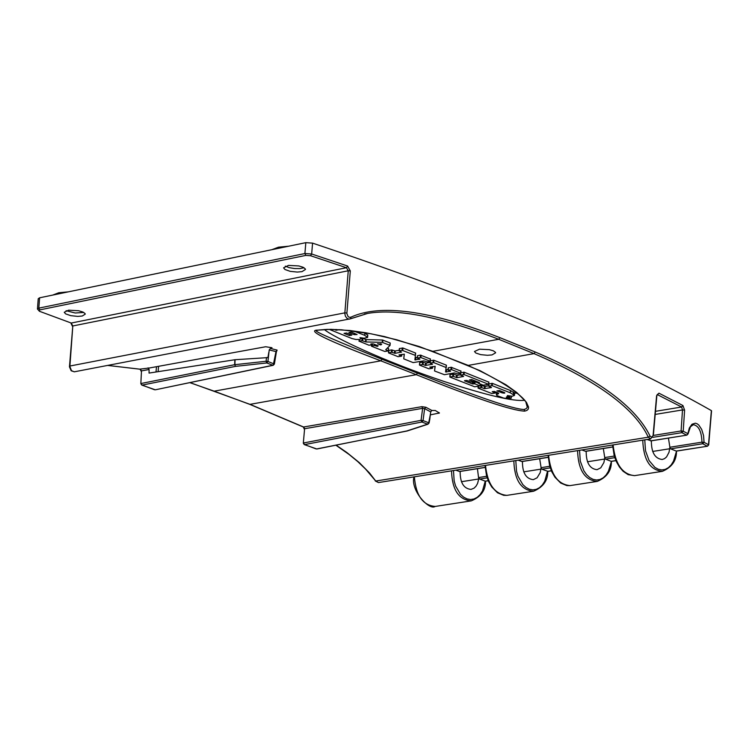 <?xml version="1.0" encoding="UTF-8"?>
<svg xmlns="http://www.w3.org/2000/svg" width="749" height="749" viewBox="0 0 749 749"><rect width="100%" height="100%" fill="white"/><g stroke="black" fill="none" stroke-linecap="round" stroke-linejoin="round"><path stroke-width="1.12" d="M37.45 309.037L38.227 298.729L39.603 297.802L305.817 242.657L312.576 243.125C481.794 299.834 614.723 355.663 711.372 410.602L711.55 410.798M305.817 242.657L304.909 253.537L311.659 253.995L347.583 266.026L350.307 270.913L346.853 313.55L348.051 316.499L349.231 317.286L350.869 317.192C380.548 303.588 430.244 310.423 499.939 337.677L535.273 352.03C597.449 378.47 635.723 406.52 650.085 436.161L651.948 437.294L653.091 435.441L656.601 395.753L658.942 393.178L682.929 405.537L684.605 410.152L683.21 431.199L687.872 433.634L689.352 427.969L691.992 424.234L695.344 423.185L697.094 423.756L698.789 425.029L701.701 429.449L703.554 435.59L704.06 442.303L708.507 444.737L711.372 410.602M653.353 435.431L681.094 430.965L683.21 431.199L681.899 432.669L686.561 435.103L688.059 433.896L690.447 426.78L693.312 424.692C698.686 425.591 701.57 431.415 701.953 442.163L704.06 442.303L702.749 443.754L707.196 446.179L708.685 444.962M644.767 439.85L645.498 450.758L649.111 460.588L654.916 467.413L658.296 469.258L661.779 469.932L665.206 469.398L668.398 467.685L671.216 464.886L673.52 461.122L676.562 451.029M642.754 440.169C643.466 459.764 650.01 470.147 662.397 471.336C671.741 467.329 676.431 460.813 676.478 451.797L676.478 451.825M647.042 439.485L651.153 440.777M651.433 440.815L651.368 441.461C651.461 452.668 655.075 458.678 662.21 459.483L664.532 458.66L666.573 456.909L669.026 452.265L669.887 447.247L668.436 438.099M669.887 447.247L701.953 442.163L702.749 443.754L670.627 448.838L669.896 447.602M670.627 448.838L676.235 451.057L707.487 446.226L708.685 444.925L711.55 410.808M662.397 471.336L634.534 475.643C622.4 474.426 615.257 464.193 613.094 444.934M581.842 449.943L585.662 451.347L612.663 447.022M586.242 451.254L586.186 451.89C586.252 462.976 589.875 468.911 597.037 469.679L600.782 467.807L603.9 462.536L604.78 457.911L603.329 448.52M522.521 461.459L522.456 462.086C522.512 473.05 526.135 478.911 533.325 479.66L537.089 477.796L540.226 472.572L541.106 467.657L539.673 458.716M461.431 481.71L478.723 478.976L477.431 468.677M579.557 450.308L580.269 461.094L583.883 470.812L586.579 474.651L589.697 477.544L593.086 479.36L596.588 480.015L600.024 479.482L603.245 477.787L606.072 475.006L608.394 471.28L611.484 461.29M614.779 457.667L605.51 459.137L604.78 457.911M605.51 459.137L611.137 461.318L615.884 460.569M577.563 450.636C578.237 470.007 584.8 480.259 597.234 481.41C606.624 477.422 611.343 470.971 611.39 462.049L611.39 462.077M597.234 481.41L569.998 485.614C557.808 484.444 550.674 474.332 548.577 455.28M518.102 460.176L521.941 461.553L548.156 457.358M550.234 467.882L541.855 469.202L541.115 468.003M541.855 469.202L547.847 471.308M515.808 460.541L516.51 471.205L517.98 476.27L522.821 484.594L525.948 487.449L529.346 489.237L532.857 489.883L536.312 489.34L539.542 487.655L542.388 484.903L544.729 481.204L547.5 471.355L551.339 470.747M513.833 460.86C514.488 480.015 521.051 490.146 533.531 491.25C542.959 487.206 547.706 480.821 547.753 472.085L547.837 471.383M460.214 471.43L460.158 472.048C460.195 482.899 463.818 488.685 471.027 489.406L474.108 488.133L476.064 486.148L477.581 483.423L478.723 478.976M453.482 470.541L454.175 481.092L455.635 486.092L460.476 494.321L463.612 497.139L467.02 498.9L470.541 499.527L474.005 498.984L477.253 497.308L480.118 494.574L482.468 490.923L485.258 481.167L488.273 480.774M455.785 470.175L459.633 471.524L485.09 467.451M487.14 477.862L479.603 479.051L478.864 477.862M479.603 479.051L485.258 481.167L488.236 480.699M451.525 470.859C452.153 489.799 458.716 499.808 471.243 500.875C480.699 496.896 485.464 490.567 485.521 481.888L485.521 481.916M435.422 506.408L435.206 506.436C422.829 505.36 415.892 495.482 414.384 476.813M74.376 371.804L71.174 370.774L69.46 366.86L72.803 325.965L71.249 323.044L39.435 311.275L37.45 309L38.826 308.12L39.744 309.899L305.835 255.4L310.563 255.727L346.459 267.73L348.266 270.773L344.802 313.55L345.429 316.265L346.984 318.344L349.015 319.168L350.579 318.784L74.263 371.822M312.576 243.125L311.659 253.995L310.563 255.727M650.544 440.871L686.861 435.141L688.05 433.933M684.605 410.152L682.498 409.928L681.094 430.965L681.899 432.669L652.763 437.35M682.929 405.537L681.618 407.016L682.498 409.928L655.197 414.422M375.23 480.933L378.488 482.581L375.736 481.036L369.519 472.984L359.267 462.582L346.862 452.527L336.142 445.159M316.144 448.932L304.618 444.597L421.921 422.024L427.585 424.177L406.744 430.975L316.883 448.997L304.216 444.569L303.766 442.94L421.069 420.329L421.921 422.024L423.054 420.601L421.069 420.329L422.642 408.336L304.6 428.718L303.813 427.099L250.203 404.423L190.003 382.599M303.317 443.193L304.6 428.718L303.317 443.193L304.216 444.569M154.537 389.752L142.16 385.098L235.57 366.364L266.766 362.956L272.823 365.259L155.315 389.808L141.767 385.07L141.28 383.469L234.671 364.707L235.57 366.364L234.671 364.707L234.84 359.745L149.042 373.077L149.098 369.5L141.486 370.886L140.419 369.229L107.744 365.418M141.767 385.07L140.84 383.713L141.486 370.886L140.84 383.685M139.894 369.126L149.126 368.04L265.67 346.75L271.971 347.723L270.417 348.444L277.074 350.083L275.988 351.59L269.219 349.933L270.417 348.444M74.273 371.822L71.483 370.68L69.872 366.504L72.803 325.965L348.266 270.773L350.307 270.913M347.583 266.026L346.45 267.73L71.249 323.044L39.435 311.275M350.719 318.671L367.693 313.41C397.223 308.288 440.899 316.921 498.722 339.288L534.028 353.622C596.822 380.539 634.909 408.402 648.288 437.201L650.666 438.895M378.442 482.581L650.778 438.886M657.276 394.583L681.618 407.016L655.469 411.332M658.942 393.178L657.154 394.76M432.426 351.309L480.1 370.699L505.884 384.714L516.866 392.588L526.397 402.25L528.588 407.166L528.307 409.048L526.959 410.396L524.796 411.117C512.709 410.873 476.542 398.73 416.304 374.687L380.82 360.831C326.395 340.14 305.508 329.906 318.156 330.122L330.833 329.326L349.98 330.534L365.812 332.771L384.555 336.582L419.225 346.515L468.228 365.4L534.028 353.622L535.273 352.03M439.41 413.017L435.328 410.508L431.836 410.452L425.863 407.259L421.884 406.67L303.364 427.033M439.42 412.999L430.31 414.871M431.836 410.452L430.703 411.884L429.748 419.571M429.055 423.101L428.718 422.754L427.585 424.177L429.065 423.073L429.748 419.552M425.863 407.259L424.627 408.645L422.642 408.336L421.884 406.67M428.082 424.177L407.175 430.993M276.784 351.047L277.074 350.083M491.953 354.932L487.421 355.288L480.736 354.642L475.793 353.004L474.482 351.496L479.51 349.184L489.359 349.661L493.366 350.832L495.454 352.311L495.632 352.807L491.953 354.932M467.779 365.353C512.784 385.314 526.772 401.089 525.995 402.597L527.305 407.203L526.341 408.579L524.131 409.497C513.542 409.244 477.984 397.12 417.455 373.124L382.046 359.277C337.087 341.301 315.142 331.788 316.218 330.73M324.289 329.485C332.902 336.938 382.262 360.606 444.232 381.522C486.934 395.369 513.636 401.623 524.337 400.284M363.602 332.453L367.778 335.159M361.055 338.529L362.816 338.379L366.149 339.597L382.458 340.009L390.117 342.939L390.051 345.392L382.271 342.359L365.961 341.956L361.964 340.673L359.183 341.198L368.985 345.242L372.571 344.699L370.905 343.941L373.208 343.885L378.17 345.795M387.373 348.051L388.478 348.678M399.283 350.813L399.339 348.557L402.934 348.004L415.629 353.079L415.452 355.419L402.091 350.298L399.151 350.897L401.576 352.105L395.069 353.303L391.409 352.264L388.478 352.863L398.084 356.683L401.67 356.149L399.011 355.054M415.171 357.601L417.362 357.385M417.436 357.975L417.493 355.719L420.432 355.12L430.272 358.996M399.048 354.867L404.32 354.193L403.767 358.865L404.235 354.118M388.609 352.779L388.825 350.429L391.596 349.914L395.257 350.953L399.208 350.232M430.254 363.031L430.301 360.784L433.896 360.25L446.301 365.147L445.589 371.935L450.57 371.27L448.033 370.175L448.211 367.853L451.151 367.263L460.86 371.092M445.917 369.725L448.089 369.491M448.37 367.768L448.192 370.09L448.211 367.853M451.797 367.328L451.619 369.65L460.813 373.32L457.873 373.91L454.381 372.927L444.419 374.697L434.542 370.97L435.057 366.261M419.59 364.95L419.796 362.619L422.567 362.123L426.181 363.143L430.179 362.422M460.86 372.674L464.249 372.244L488.76 382.112M473.771 381.578L478.124 382.758M449.962 376.897L450.168 374.575L453.585 374.144L457.162 375.352L460.513 374.753M488.807 386.128L488.854 383.909L492.43 383.385L510.406 390.501L514.657 393.216M480.118 385.37L485.174 386.39L488.713 385.772M353.79 331.021L364.669 335.318L367.6 337.424L367.787 335.065M329.214 329.354L351.824 338.501L355.944 339.484L359.876 339.466L361.037 338.688L359.951 337.63L364.239 338.211L367.6 337.424M333.848 329.41L336.413 330.215L339.353 329.654M349.455 335.552L351.89 335.093L346.59 333.005L344.034 333.371L349.455 335.552L349.568 334.176M351.375 332.107L348.931 332.565L354.23 334.653L357.095 334.541L351.375 332.107M367.656 334.756L367.459 337.116M390.22 343.07L390.032 345.42L385.688 349.717L388.422 350.935L388.609 348.594M371.673 344.924L371.551 346.253L384.836 351.478L388.422 350.935M371.588 346.066L374.36 345.551L377.646 346.338L378.161 345.766M381.737 344.175L377.543 343.735L380.258 344.858L381.728 344.147M415.629 353.079L414.89 359.848L419.88 359.174L417.305 358.059L417.493 355.719M417.652 355.635L417.305 358.059M417.465 357.966L420.901 357.526L430.216 361.252L430.403 358.911M403.767 358.865L413.12 362.6L423.747 360.849L427.286 361.842L430.216 361.252M423.222 362.179L423.045 364.51L425.348 365.418L432.501 364.304L430.123 363.115L430.301 360.784M451.619 369.65L448.033 370.175M434.542 370.961L435.188 366.364L429.776 367.113L432.519 368.283L432.65 366.533M419.796 362.619L419.58 365.128L428.934 368.808L432.519 368.283M419.618 364.95L423.045 364.51M430.46 360.69L430.123 363.115M430.282 363.022L433.718 362.582L446.235 367.572L446.413 365.24M453.585 374.144L453.417 376.457L456.984 377.665L463.631 376.429L460.485 375.09L460.607 373.423M460.738 373.395L460.485 375.09M460.766 373.377L460.644 375.006L464.071 374.566L488.713 384.34L488.882 382.027M478.321 382.168L478.218 383.179L483.283 385.183L488.713 384.34M478.265 383.001L479.463 382.617L471.683 379.556L469.38 379.958L473.761 381.737L473.864 380.408M464.52 380.651L466.814 380.417L471.084 382.093L473.761 381.737M464.502 380.82L472.404 383.928L474.847 383.844L480.081 385.95L480.231 383.975M450.168 374.575L449.952 377.075L474.669 386.784L480.081 385.95M449.999 376.887L453.417 376.457M481.785 385.248L481.616 387.551L484.36 388.637L491.494 387.561L488.685 386.212L488.854 383.909M489.013 383.816L488.685 386.212M488.844 386.119L492.262 385.698L510.247 392.794L514.497 395.378L514.666 393.085M506.399 397.064L507.607 396.436L507.345 395.575L512.297 396.23L514.497 395.378M506.39 397.27L511.277 398.159L511.417 396.193M497.42 392.616L497.299 394.255L496.4 394.957L497.093 395.603L503.628 398.075L508.14 398.618L511.277 398.159M497.299 394.255L498.731 393.478L497.682 392.719L494.368 391.418L492.215 391.68L495.398 393.019L495.482 391.849M478.293 386.315L478.162 388.16L491.831 393.534L495.398 393.019M478.33 386.315L478.208 387.982L481.616 387.551M504.835 392.907L499.499 390.529L496.915 390.866L502.354 392.925L504.845 392.944M510.406 390.501L510.247 392.794M513.533 391.961L513.374 394.255M514.535 392.757L514.366 395.06M507.438 396.605L507.363 397.541M508.833 395.856L508.721 397.504M496.812 392.373L496.653 394.536M498.019 392.86L497.935 394.021M498.516 393.169L498.469 393.815M504.517 392.588L504.48 393.141M503.927 392.27L503.862 393.15M502.439 391.68L502.354 392.925M501.203 391.193L501.1 392.56M276.681 351L275.988 351.59L273.207 365.297L155.315 389.808M276.409 351.758L274.377 364.089L267.927 361.477L266.11 361.261L266.766 362.956L267.927 361.477L269.219 349.933M266.485 357.488L266.11 361.261L234.905 364.679L235.064 359.717L267.899 357.61L268.863 352.133M148.068 367.834L149.098 369.5M82.24 316.022L85.264 314.14L85.105 313.616L82.914 312.033L78.692 310.741L68.59 310.18L64.245 312.277L65.603 313.868L70.818 315.666L77.746 316.396L82.24 316.022M301.978 271.653L305.48 269.453L305.302 268.9L303.083 267.253L298.814 265.942L288.468 265.408L283.581 267.833L284.976 269.509L290.238 271.353L297.297 272.065L301.978 271.653M66.09 310.695L75.218 312.998L83.748 312.455M285.303 266.138L289.208 267.655L294.563 268.545L299.984 268.582L304.047 267.758M533.531 491.25L506.904 495.361C494.668 494.228 487.533 484.247 485.502 465.41M514.516 392.963L517.269 393.3M612.654 446.938L585.353 451.31M604.64 459.053L587.478 461.768M540.975 469.127L523.748 471.851M669.765 448.745L652.679 451.45M548.146 457.264L521.632 461.515M549.738 466.29L541.106 467.657M39.819 311.303L38.779 310.507L39.744 309.899M39.603 297.802L38.826 308.12L304.909 253.537L305.835 255.4M335.88 445.206L349.156 454.521L357.666 461.506L365.549 469.061L375.736 481.036L648.288 437.201L650.085 436.161M317.22 448.829L407.222 430.984M303.373 427.033L249.829 404.385L416.304 374.687L417.455 373.124M249.829 404.385L214.167 391.175L380.82 360.831L382.046 359.277M69.47 366.111L344.821 312.867L346.871 313.016M350.869 317.192L350.598 318.774L367.693 313.41M499.939 337.677L498.722 339.288L432.819 351.328L396.923 339.812L371.167 333.801L341.675 329.813L327.266 329.373L318.587 330.037M656.601 395.753L657.238 394.583M430.703 411.884L424.627 408.645L423.054 420.601L428.718 422.754L430.422 414.038M439.092 412.615L438.942 413.298M524.796 411.117L524.131 409.497M318.156 330.122L316.181 330.637M364.857 332.949L364.669 335.318M335.795 329.476L335.739 330.159M336.47 329.504L336.413 330.215M354.343 333.277L354.23 334.653M359.305 339.559L359.174 341.198L359.323 339.559M362.16 338.323L361.964 340.673M362.816 338.379L362.628 340.739M365.727 339.522L365.531 341.881M366.149 339.597L365.961 341.956M382.458 340.009L382.271 342.359M382.889 340.083L382.692 342.433M390.117 342.939L389.929 345.289M388.497 348.491L388.31 350.841M371.654 344.933L371.57 346.075M374.463 344.287L374.36 345.551M375.109 344.54L375.024 345.607M376.934 345.261L376.85 346.328M377.711 345.561L377.646 346.338M372.515 343.866L372.45 344.606M381.138 343.885L381.063 344.868M380.352 343.688L380.258 344.858M430.282 358.818L430.104 361.158M421.088 355.185L420.901 357.526M420.432 355.12L420.245 357.46M415.845 357.666L415.658 359.997M415.517 352.976L415.33 355.326M402.934 348.004L402.756 350.354M402.279 347.948L402.091 350.298M399.498 348.463L399.311 350.804M401.689 354.38L401.548 356.056M388.825 350.429L388.637 352.77M391.596 349.914L391.409 352.264M392.251 349.98L392.064 352.32M394.592 350.897L394.405 353.238M395.257 350.953L395.069 353.303M446.301 365.147L446.123 367.478M433.896 360.25L433.718 362.582M433.24 360.185L433.062 362.525M446.526 369.763L446.348 372.084M451.151 367.263L450.973 369.594M460.869 370.914L460.701 373.236M432.529 366.551L432.398 368.19M422.567 362.123L422.389 364.445M425.535 363.087L425.348 365.418M426.181 363.143L426.003 365.475M463.594 372.187L463.425 374.509M464.249 372.244L464.071 374.566M488.769 381.943L488.601 384.246M478.293 382.159L478.227 383.011M473.743 380.37L473.649 381.644M472.544 382.009L472.404 383.928M473.199 381.896L473.05 383.984M474.37 381.475L474.201 383.788M475.016 381.531L474.847 383.844M480.109 383.928L479.969 385.857M452.939 374.088L452.761 376.401M456.516 375.296L456.338 377.608M457.162 375.352L456.984 377.665M491.784 383.329L491.616 385.641M492.43 383.385L492.262 385.698M506.895 396.876L506.858 397.438M508.187 395.744L508.056 397.569M509.198 395.912L509.086 397.438M509.835 396.015L509.723 397.494M511.305 396.184L511.164 398.065M495.37 391.811L495.286 392.935M481.139 385.192L480.97 387.495M484.528 386.334L484.36 388.637M485.174 386.39L485.006 388.694M503.459 392.083L503.384 393.103M158.086 371.673L158.591 366.317M156.007 372L156.504 366.692M54.958 294.629L61.736 293.224M274.387 249.174L281.755 247.647M485.08 467.367L459.324 471.496M486.644 476.289L478.854 477.516M614.274 456.057L604.761 457.564M634.534 475.643L628.13 474.651L623.121 471.29L619.442 467.03L616.324 461.581L614.199 455.804L612.579 445.009M569.998 485.614L566.824 485.586L560.664 483.011L554.943 477.216L551.826 471.842L549.672 466.065L548.081 455.364M547.744 471.402L551.376 470.831M471.243 500.875L435.441 506.408M435.122 506.446C429.299 510.781 410.386 490.492 413.935 476.888M676.469 451.113L707.487 446.226M686.861 435.141L650.853 440.908M304.16 428.943L303.401 427.052M214.167 391.175L189.825 382.636M141.046 371.101L140.157 369.229L107.669 365.428M72.381 326.199L70.865 323.016M650.619 438.905L653.371 435.178L656.826 395.987M364.389 314.046L367.684 313.41M361.037 338.688L361.112 337.827M359.033 341.282L359.174 339.578M371.429 346.16L371.532 344.952M372.571 344.699L372.637 343.866M399.151 350.897L399.339 348.557M401.67 356.149L401.81 354.361M388.478 352.863L388.665 350.523M460.813 373.32L460.991 371.008M419.459 365.044L419.646 362.713M478.105 383.095L478.171 382.112M449.84 376.981L450.018 374.669M507.682 396.184L507.719 395.65M496.409 394.854L496.568 392.663M478.049 388.066L478.18 386.344M274.377 364.089L273.207 365.297M68.309 291.857L58.768 292.747L52.739 295.087M288.674 246.206L278.478 247.189L271.803 249.707M506.904 495.361L503.693 495.332L497.458 492.748L491.719 486.934L488.751 481.832L486.588 476.083L485.024 465.485M611.381 461.375L615.921 460.654"/></g></svg>
